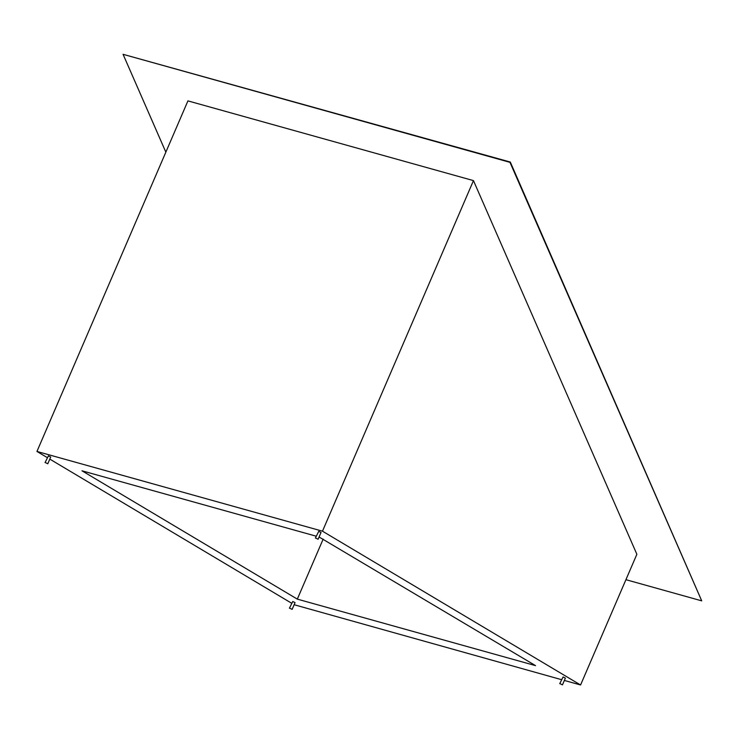 <?xml version="1.0" encoding="UTF-8"?>
<svg xmlns="http://www.w3.org/2000/svg" width="739" height="739" viewBox="0 0 739 739"><rect width="100%" height="100%" fill="white"/><g stroke="black" fill="none" stroke-linecap="round" stroke-linejoin="round"><path stroke-width="1.11" d="M289.854 608.252L292.136 609.389L289.854 608.252M292.136 609.389L295.046 602.627L292.773 601.491L289.411 608.206M45.504 462.642L47.786 463.769L45.504 462.642M47.786 463.769L50.695 457.016L48.414 455.88L45.051 462.596M315.83 538.121L318.112 539.248L315.83 538.121M318.112 539.248L321.022 532.496L318.74 531.359L315.377 538.075M560.18 683.732L562.462 684.868L560.18 683.732M562.462 684.868L565.372 678.106L563.09 676.97L559.737 683.686M564.365 680.453L580.577 684.979L322.481 531.184L36.95 451.455L47.222 457.57M49.79 459.104L291.572 603.19M294.15 604.724L561.474 679.649M316.19 536.191L81.983 470.798L297.318 599.126L535.544 665.636L319.082 537.004M36.95 451.455L187.928 100.883L473.459 180.612L636.87 554.287L580.577 684.979M322.481 531.184L473.459 180.612M297.318 599.126L323.174 539.082M625.933 579.69L701.727 600.853L509.975 162.349L123.071 54.316L165.85 152.151M701.727 600.853L510.298 162.044L123.071 54.316"/></g></svg>
